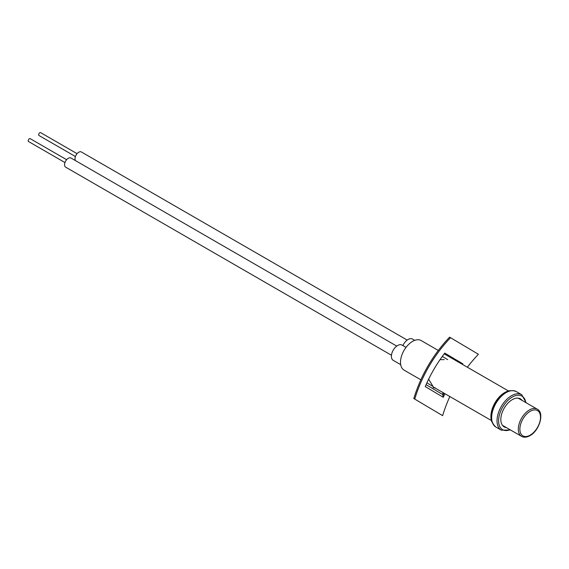 <?xml version="1.0" encoding="UTF-8"?>
<svg xmlns="http://www.w3.org/2000/svg" width="569" height="569" viewBox="0 0 569 569"><rect width="100%" height="100%" fill="white"/><g stroke="black" fill="none" stroke-linecap="round" stroke-linejoin="round"><path stroke-width="0.85" d="M502.399 425.263A15.697 9.061 120 0 0 502.868 425.569L521.567 436.359C523.971 437.668 526.773 437.426 529.967 435.641C539.519 430.648 544.711 412.632 537.264 409.175A15.697 9.061 120 0 0 529.412 409.95A15.697 9.061 120 0 0 519.156 423.784A15.697 9.061 120 0 0 521.567 436.359M537.264 409.175L518.565 398.385A15.697 9.061 120 0 0 518.06 398.129M402.916 345.589A8.812 5.085 -60 0 1 408.058 339.487A8.812 5.085 -60 0 1 412.468 339.053L414.73 340.354M406.031 347.382L402.027 345.077A8.812 5.085 120 0 0 397.624 345.511A8.812 5.085 120 0 0 391.87 353.278A8.812 5.085 120 0 0 393.222 360.341L400.697 364.658M438.301 350.454L421.117 340.532A17.07 9.858 120 0 0 412.582 341.372A17.07 9.858 120 0 0 401.422 356.422A17.07 9.858 120 0 0 404.04 370.099L420.854 379.808M510.663 390.668A19.552 11.288 120 0 0 504.724 392.546A19.552 11.288 120 0 0 492.235 422.582M506.417 427.618A16.195 9.346 -60 0 1 504.184 426.899A16.195 9.346 -60 0 1 505.372 406.323A16.195 9.346 -60 0 1 520.372 398.855A16.195 9.346 -60 0 1 522.114 400.427M521.332 399.979A16.195 9.346 120 0 0 519.974 398.641M503.8 426.658A16.195 9.346 120 0 0 505.635 427.17M75.407 156.532L38.977 135.5A1.65 0.953 -60 0 1 39.211 133.253A1.65 0.953 -60 0 1 40.627 132.641L77.064 153.673M75.57 160.664A5.285 3.051 -60 0 1 76.843 153.936A5.285 3.051 -60 0 1 81.388 151.973L407.184 340.07M64.973 162.563L28.535 141.525A1.65 0.953 -60 0 1 28.45 139.782A1.65 0.953 -60 0 1 30.193 138.665L66.623 159.697M391.458 355.248L65.663 167.158A5.285 3.051 -60 0 1 65.385 161.582A5.285 3.051 -60 0 1 70.954 157.997L396.742 346.094M442.625 415.647L413.812 398.535L442.625 415.647A126.631 103.387 -59.3 0 1 449.844 396.543M467.369 367.233A126.631 103.387 -59.3 0 1 478.408 354.274L450.527 337.702A126.631 103.387 -59.3 0 0 429.04 366.308A126.631 103.387 -59.3 0 0 414.744 399.075M444.894 393.684A126.631 103.387 120.7 0 0 443.294 397.311L425.256 386.586A126.631 103.387 120.7 0 1 433.962 369.238A126.631 103.387 120.7 0 1 444.78 353.1L462.817 363.826A25.555 20.868 -59.3 0 0 461.95 364.103M450.527 337.702L449.595 337.161A126.631 103.387 -59.3 0 0 428.108 365.775A126.631 103.387 -59.3 0 0 413.812 398.535M434.083 387.446L433.066 387.446M428.642 379.182L433.919 387.937L435.42 387.909M443.159 392.688A3.307 2.696 -59.3 0 0 442.831 394.623L426.089 384.665M443.294 397.311A25.555 20.868 120.7 0 1 442.938 395.441A25.555 20.868 120.7 0 1 442.831 394.623M444.211 359.636L440.029 359.658M442.938 395.441A126.631 103.387 120.7 0 1 443.962 393.151M462.405 364.366A126.631 103.387 120.7 0 1 462.817 363.826M530.194 411.302A14.595 8.428 120 0 0 519.874 429.175A14.595 8.428 120 0 0 530.194 435.136A14.595 8.428 120 0 0 540.514 417.262A14.595 8.428 120 0 0 530.194 411.302M497.391 401.038A20.47 11.814 120 0 0 495.891 427.049C489.539 421.444 489.895 412.717 496.957 400.861C503.572 392.062 510.044 388.976 516.36 391.6A20.47 11.814 120 0 0 497.391 401.038M526.211 402.795L521.73 394.701A20.47 11.814 120 0 0 502.768 404.139A20.47 11.814 120 0 0 501.261 430.15A20.47 11.814 120 0 0 501.268 430.15L510.514 429.986M525.799 402.553A19.367 11.181 120 0 0 504.013 405.036A19.367 11.181 120 0 0 498.992 424.367A19.367 11.181 120 0 0 510.101 429.744M426.906 382.845L432.988 386.465M447.682 359.622L442.305 356.429M433.315 387.005L491.424 420.548M444.204 353.861L508.494 390.974M495.891 427.049L501.268 430.15M516.36 391.6L521.73 394.701"/></g></svg>
